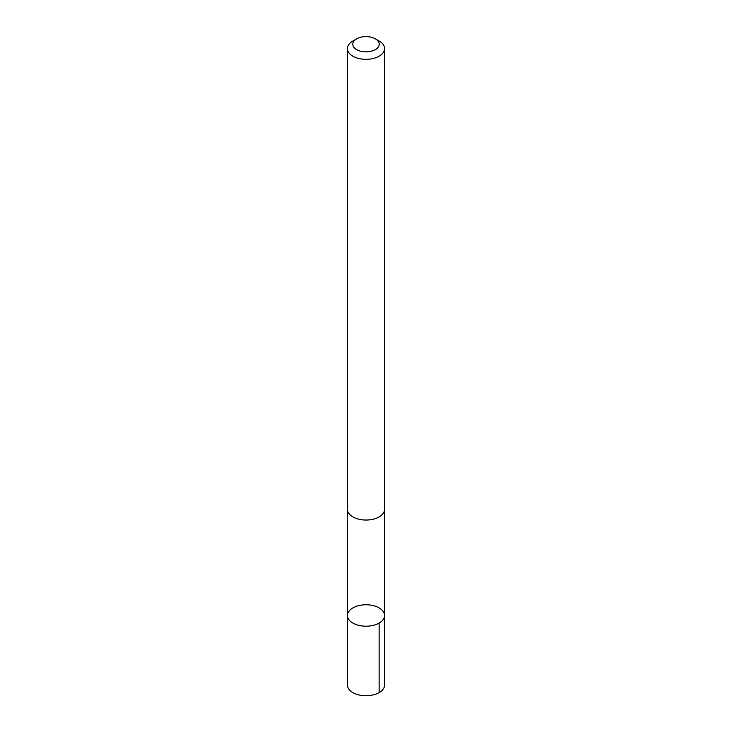 <?xml version="1.0" encoding="UTF-8"?>
<svg xmlns="http://www.w3.org/2000/svg" width="732" height="732" viewBox="0 0 732 732"><rect width="100%" height="100%" fill="white"/><g stroke="black" fill="none" stroke-linecap="round" stroke-linejoin="round"><path stroke-width="1.1" d="M382.186 610.232A18.565 10.715 180 0 1 384.565 615.475A18.565 10.715 180 0 1 366 626.199A18.565 10.715 180 0 1 347.435 615.475A18.565 10.715 180 0 1 361.306 605.108A18.565 10.715 180 0 1 382.186 610.232M347.425 685.024A18.575 10.724 0 0 0 349.805 690.276A18.575 10.724 0 0 0 370.694 695.4A18.575 10.724 0 0 0 384.575 685.024L384.565 615.475A18.565 10.715 180 0 1 366 626.199A18.565 10.715 180 0 1 347.435 615.475L347.425 685.024M356.658 38.833L352.87 41.019A18.575 10.724 0 0 0 347.425 48.605L347.425 509.316A18.575 10.724 0 0 0 349.805 514.559A18.575 10.724 0 0 0 370.694 519.693A18.575 10.724 0 0 0 384.575 509.316L384.575 48.605A18.575 10.724 0 0 0 379.13 41.019L375.342 38.833A13.213 7.631 0 0 0 356.658 38.833A13.213 7.631 0 0 0 354.48 47.964A13.213 7.631 0 0 0 373.979 50.307A13.213 7.631 0 0 0 375.342 38.833M347.425 48.605A18.575 10.724 0 0 0 349.805 53.857A18.575 10.724 0 0 0 370.694 58.981A18.575 10.724 0 0 0 384.575 48.605M379.13 623.06L379.13 692.609M347.453 509.865L347.435 615.475M384.547 509.865L384.565 615.475"/></g></svg>
